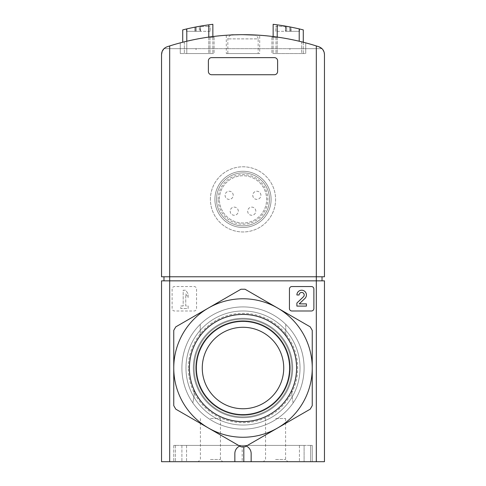 <?xml version="1.0" encoding="UTF-8"?>
<svg xmlns="http://www.w3.org/2000/svg" width="486" height="486" viewBox="0 0 486 486"><rect width="100%" height="100%" fill="white"/><g stroke="black" fill="none" stroke-linecap="round" stroke-linejoin="round"><path stroke-width="0.36" stroke-dasharray="2.43 1.82" d="M172.123 288.994L172.123 308.543A2.442 2.442 0 0 0 174.565 310.985L194.121 310.985A2.442 2.442 0 0 0 196.563 308.543L196.563 288.994A2.442 2.442 0 0 0 194.121 286.546L174.565 286.546A2.442 2.442 0 0 0 172.123 288.994L172.123 308.543A2.442 2.442 0 0 0 174.565 310.985L194.121 310.985A2.442 2.442 0 0 0 196.563 308.543L196.563 288.994A2.442 2.442 0 0 0 194.121 286.546L174.565 286.546A2.442 2.442 0 0 0 172.123 288.994M183.186 305.98L180.798 305.98L180.798 308.543L188.131 308.543L188.131 305.98L185.749 305.98L185.749 293.878L188.131 297.547L188.131 293.878L185.749 290.215L183.186 290.215L183.186 305.98L180.798 305.98L180.798 308.543L188.131 308.543L188.131 305.98L185.749 305.98L185.749 293.878L188.131 297.547L188.131 293.878L185.749 290.215L183.186 290.215L183.186 305.98M181.898 368.011A61.102 61.102 0 0 1 273.551 315.098A61.102 61.102 0 0 1 273.551 420.925A61.102 61.102 0 0 1 181.898 368.011A61.102 61.102 0 0 1 273.551 315.098A61.102 61.102 0 0 1 273.551 420.925A61.102 61.102 0 0 1 181.898 368.011A61.102 61.102 0 0 0 192.851 402.912L194.121 395.707L194.121 390.416A53.77 53.77 0 0 1 200.232 335.431L200.232 324.381A61.102 61.102 0 0 0 192.851 402.912L194.121 395.707L194.121 390.416A53.77 53.77 0 0 1 200.232 335.431L200.232 324.381A61.102 61.102 0 0 0 181.898 368.011A61.102 61.102 0 0 1 273.551 315.098A61.102 61.102 0 0 1 273.551 420.925A61.102 61.102 0 0 1 181.898 368.011A61.102 61.102 0 0 1 273.551 315.098A61.102 61.102 0 0 1 273.551 420.925A61.102 61.102 0 0 1 181.898 368.011A61.102 61.102 0 0 0 192.851 402.912L194.121 395.707L192.851 402.912A61.102 61.102 0 0 1 181.898 368.011A61.102 61.102 0 0 0 243 429.114A61.102 61.102 0 0 0 304.102 368.011A61.102 61.102 0 0 0 243 306.915A61.102 61.102 0 0 0 181.898 368.011A61.102 61.102 0 0 1 273.551 315.098A61.102 61.102 0 0 1 273.551 420.925A61.102 61.102 0 0 1 181.898 368.011A61.102 61.102 0 0 1 273.551 315.098A61.102 61.102 0 0 1 273.551 420.925A61.102 61.102 0 0 1 181.898 368.011A61.102 61.102 0 0 1 273.551 315.098A61.102 61.102 0 0 1 273.551 420.925A61.102 61.102 0 0 1 181.898 368.011A61.102 61.102 0 0 1 243 306.915A61.102 61.102 0 0 1 304.102 368.011A61.102 61.102 0 0 1 243 429.114A61.102 61.102 0 0 1 181.898 368.011A61.102 61.102 0 0 0 273.551 420.925A61.102 61.102 0 0 0 273.551 315.098A61.102 61.102 0 0 0 181.898 368.011A61.102 61.102 0 0 0 273.551 420.925A61.102 61.102 0 0 0 273.551 315.098A61.102 61.102 0 0 0 181.898 368.011A61.102 61.102 0 0 0 273.551 420.925A61.102 61.102 0 0 0 273.551 315.098A61.102 61.102 0 0 0 181.898 368.011A61.102 61.102 0 0 1 200.232 324.381A61.102 61.102 0 0 0 181.898 368.011M293.149 402.912A61.102 61.102 0 0 0 285.768 324.381L285.768 335.431A53.77 53.77 0 0 1 291.879 390.416A53.77 53.77 0 0 0 285.768 335.431L285.768 324.381A61.102 61.102 0 0 1 293.149 402.912A61.102 61.102 0 0 0 285.768 324.381A61.102 61.102 0 0 1 293.149 402.912L291.879 395.707L293.149 402.912M324.466 54.499L324.466 276.771L316.319 276.771L322.024 276.771L322.024 280.847L316.319 280.847L324.466 280.847L324.466 461.7L251.147 461.7L251.147 453.553A8.147 8.147 0 0 0 243 445.407A8.147 8.147 0 0 0 234.853 453.553L234.853 461.7L161.534 461.7L161.534 280.847L316.319 280.847L169.681 280.847L169.681 461.7M251.147 453.553L251.147 461.7L312.249 461.7L251.147 461.7L251.147 453.553A8.147 8.147 0 0 0 239.738 446.087A8.147 8.147 0 0 1 246.262 446.087A8.147 8.147 0 0 0 243 445.407L175.385 445.407L243 445.407A8.147 8.147 0 0 0 234.853 453.553L234.853 461.7L234.853 453.553M310.615 445.407L243 445.407L312.249 445.407L312.249 461.7L312.249 445.407L310.615 445.407L310.615 461.7L310.615 445.407M163.995 48.667L167.154 46.753L163.995 48.667L289.844 48.667L289.844 49.481L289.844 48.667L290.045 49.481L290.045 48.667L322.005 48.667L318.846 46.753L322.005 48.667L196.156 48.667L196.156 49.481L195.955 48.667L195.955 49.481L195.955 48.667L163.995 48.667L167.154 46.753C217.716 30.752 268.284 30.752 318.846 46.753C268.284 30.752 217.716 30.752 167.154 46.753L169.681 45.939L169.681 276.771L161.534 276.771L161.534 54.499M269.475 199.375A26.475 26.475 0 0 0 243 172.901A26.475 26.475 0 0 0 216.525 199.375A26.475 26.475 0 0 0 243 225.856A26.475 26.475 0 0 0 269.475 199.375M322.024 276.771L163.976 276.771L163.976 280.847M163.976 276.771L169.681 276.771L169.681 280.847L316.319 280.847L316.319 276.771L169.681 276.771L316.319 276.771L316.319 45.939A244.397 244.397 0 0 0 169.681 45.939M211.635 57.627A3.256 3.256 0 0 0 208.379 60.884L208.379 71.472A3.256 3.256 0 0 0 211.635 74.735L274.365 74.735A3.256 3.256 0 0 0 277.621 71.472L277.621 60.884A3.256 3.256 0 0 0 274.365 57.627L211.635 57.627A3.256 3.256 0 0 0 208.379 60.884L208.379 71.472A3.256 3.256 0 0 0 211.635 74.735L274.365 74.735A3.256 3.256 0 0 0 277.621 71.472L277.621 60.884A3.256 3.256 0 0 0 274.365 57.627L211.635 57.627A3.256 3.256 0 0 0 208.379 60.884L208.379 71.472A3.256 3.256 0 0 0 211.635 74.735L274.365 74.735A3.256 3.256 0 0 0 277.621 71.472L277.621 60.884A3.256 3.256 0 0 0 274.365 57.627L211.635 57.627M258.151 53.551L227.849 53.551L258.151 53.551L258.151 38.886L227.849 38.886L258.151 38.886L257.829 37.3L255.265 34.992M208.786 37.094L212.856 36.553L208.786 37.094A244.397 244.397 0 0 0 207.619 37.258L208.786 37.258L207.619 37.258A244.397 244.397 0 0 1 208.786 37.094L208.786 24.835A248.474 248.474 0 0 0 186.788 28.905L186.788 53.551L208.786 53.551L182.718 53.551L186.788 53.551L186.788 41.237M277.214 37.094A244.397 244.397 0 0 1 278.381 37.258L277.214 37.258L278.381 37.258A244.397 244.397 0 0 0 277.214 37.094L273.144 36.553L277.214 37.094L277.214 24.835A248.474 248.474 0 0 1 299.212 28.905L303.282 29.889L303.282 53.551L277.214 53.551L303.282 53.551L303.282 42.239M184.346 41.826A244.397 244.397 0 0 1 207.619 37.258A244.397 244.397 0 0 0 184.346 41.826L180.27 42.871L184.346 41.826L184.346 53.551L210.007 53.551L180.27 53.551L184.346 53.551L184.346 41.826M243 34.682L226.3 35.253L242.994 34.682L259.7 35.253L259.7 53.551L226.3 53.551L259.7 53.551M301.654 41.826A244.397 244.397 0 0 0 278.381 37.258A244.397 244.397 0 0 1 301.654 41.826L305.73 42.871L301.654 41.826L301.654 53.551L305.73 53.551L271.923 53.551L301.654 53.551L301.654 41.826M275.993 37.258L271.923 37.258L275.993 37.258L275.993 53.551L275.993 37.258M277.214 37.258L273.144 37.258L277.214 37.258L277.214 53.551L273.144 53.551L277.214 53.551L277.214 37.258M208.786 37.258L212.856 37.258L208.786 37.258L208.786 53.551L212.856 53.551L208.786 53.551L208.786 37.258M210.007 37.258L214.077 37.258L210.007 37.258L210.007 53.551L214.077 53.551L210.007 53.551L210.007 37.258M180.27 42.871L180.27 53.551L180.27 42.871M214.077 37.258L214.077 53.551L214.077 37.258M305.73 42.871L305.73 53.551L305.73 42.871M271.923 37.258L271.923 53.551L271.923 37.258M212.856 37.258L212.856 53.551L212.856 37.258M212.856 24.3L212.856 36.553M182.718 42.239L182.718 29.889L186.788 28.905M273.144 24.3L273.144 36.553M273.144 37.258L273.144 53.551L273.144 37.258M291.065 27.161A248.474 248.474 0 0 0 287.177 26.426A248.474 248.474 0 0 1 291.065 27.161L287.177 26.426A248.474 248.474 0 0 1 289.747 26.9L299.163 28.893L289.747 26.9A248.474 248.474 0 0 0 287.177 26.426L291.065 27.161L291.065 31.311L285.823 31.311L291.065 31.311L291.065 27.161M198.823 26.426L194.935 27.161A248.474 248.474 0 0 1 198.823 26.426A248.474 248.474 0 0 0 194.935 27.161L198.823 26.426A248.474 248.474 0 0 0 196.253 26.9L186.837 28.893L196.253 26.9A248.474 248.474 0 0 1 198.823 26.426L208.962 26.426L198.823 26.426M250.983 34.816L254.081 34.816M316.319 461.7L316.319 280.847L322.024 280.847M216.525 199.375A26.475 26.475 0 0 1 256.237 176.448A26.475 26.475 0 0 1 256.237 222.309A26.475 26.475 0 0 1 216.525 199.375A26.475 26.475 0 0 1 256.237 176.448A26.475 26.475 0 0 1 256.237 222.309A26.475 26.475 0 0 1 216.525 199.375A26.475 26.475 0 0 1 256.237 176.448A26.475 26.475 0 0 1 256.237 222.309A26.475 26.475 0 0 1 216.525 199.375A26.475 26.475 0 0 1 256.237 176.448A26.475 26.475 0 0 1 256.237 222.309A26.475 26.475 0 0 1 216.525 199.375M210.414 199.375A32.586 32.586 0 0 1 259.293 171.157A32.586 32.586 0 0 1 259.293 227.6A32.586 32.586 0 0 1 210.414 199.375A32.586 32.586 0 0 1 259.293 171.157A32.586 32.586 0 0 1 259.293 227.6A32.586 32.586 0 0 1 210.414 199.375M214.897 199.375A28.103 28.103 0 0 1 257.051 175.039A28.103 28.103 0 0 1 257.051 223.718A28.103 28.103 0 0 1 214.897 199.375A28.103 28.103 0 0 1 257.051 175.039A28.103 28.103 0 0 1 257.051 223.718A28.103 28.103 0 0 1 214.897 199.375M218.153 199.375A24.847 24.847 0 0 1 255.423 177.858A24.847 24.847 0 0 1 255.423 220.893A24.847 24.847 0 0 1 218.153 199.375M219.374 199.375A23.626 23.626 0 0 1 254.81 178.915A23.626 23.626 0 0 1 254.81 219.836A23.626 23.626 0 0 1 219.374 199.375A23.626 23.626 0 0 1 254.81 178.915A23.626 23.626 0 0 1 254.81 219.836A23.626 23.626 0 0 1 219.374 199.375M255.83 211.191A4.076 4.076 0 0 0 249.719 207.662A4.076 4.076 0 0 0 249.719 214.721A4.076 4.076 0 0 0 255.83 211.191A4.076 4.076 0 0 0 249.719 207.662A4.076 4.076 0 0 0 249.719 214.721A4.076 4.076 0 0 0 255.83 211.191M238.316 211.191A4.076 4.076 0 0 0 232.205 207.662A4.076 4.076 0 0 0 232.205 214.721A4.076 4.076 0 0 0 238.316 211.191A4.076 4.076 0 0 0 232.205 207.662A4.076 4.076 0 0 0 232.205 214.721A4.076 4.076 0 0 0 238.316 211.191M233.225 195.305A4.076 4.076 0 0 0 227.114 191.776A4.076 4.076 0 0 0 227.114 198.835A4.076 4.076 0 0 0 233.225 195.305A4.076 4.076 0 0 0 227.114 191.776A4.076 4.076 0 0 0 227.114 198.835A4.076 4.076 0 0 0 233.225 195.305M260.921 195.305A4.076 4.076 0 0 0 254.81 191.776A4.076 4.076 0 0 0 254.81 198.835A4.076 4.076 0 0 0 260.921 195.305A4.076 4.076 0 0 0 254.81 191.776A4.076 4.076 0 0 0 254.81 198.835A4.076 4.076 0 0 0 260.921 195.305M173.751 445.407L173.751 461.7L173.751 445.407L175.385 445.407L173.751 445.407M304.102 461.7L299.443 461.7L304.102 461.7L304.102 445.407L299.443 445.407L304.102 445.407L304.102 461.7M251.147 461.7L234.853 461.7M181.898 445.407L181.898 461.7L181.898 445.407L186.557 445.407L181.898 445.407M186.557 445.407L243.814 445.407L186.557 445.407L186.557 461.7L186.557 445.407M299.443 445.407L242.186 445.407L299.443 445.407L299.443 461.7L299.443 445.407M210.414 461.7L198.191 461.7L210.414 461.7M275.586 461.7L287.809 461.7L275.586 461.7M275.586 418.525L285.604 418.525L275.586 418.525M275.586 459.495L285.604 459.495L275.586 459.495M210.414 418.525L220.431 418.525L210.414 418.525M210.414 459.495L220.431 459.495L210.414 459.495M185.974 368.011A57.026 57.026 0 0 1 271.516 318.628A57.026 57.026 0 0 1 271.516 417.401A57.026 57.026 0 0 1 185.974 368.011A57.026 57.026 0 0 1 271.516 318.628A57.026 57.026 0 0 1 271.516 417.401A57.026 57.026 0 0 1 185.974 368.011A57.026 57.026 0 0 1 271.516 318.628A57.026 57.026 0 0 1 271.516 417.401A57.026 57.026 0 0 1 185.974 368.011A57.026 57.026 0 0 1 271.516 318.628A57.026 57.026 0 0 1 271.516 417.401A57.026 57.026 0 0 1 185.974 368.011A57.026 57.026 0 0 1 271.516 318.628A57.026 57.026 0 0 1 271.516 417.401A57.026 57.026 0 0 1 185.974 368.011A57.026 57.026 0 0 1 271.516 318.628A57.026 57.026 0 0 1 271.516 417.401A57.026 57.026 0 0 1 185.974 368.011A57.026 57.026 0 0 1 271.516 318.628A57.026 57.026 0 0 1 271.516 417.401A57.026 57.026 0 0 1 185.974 368.011A57.026 57.026 0 0 1 271.516 318.628A57.026 57.026 0 0 1 271.516 417.401A57.026 57.026 0 0 1 185.974 368.011A57.026 57.026 0 0 0 271.516 417.401A57.026 57.026 0 0 0 271.516 318.628A57.026 57.026 0 0 0 185.974 368.011A57.026 57.026 0 0 0 271.516 417.401A57.026 57.026 0 0 0 271.516 318.628A57.026 57.026 0 0 0 185.974 368.011A57.026 57.026 0 0 0 271.516 417.401A57.026 57.026 0 0 0 271.516 318.628A57.026 57.026 0 0 0 185.974 368.011A57.026 57.026 0 0 0 271.516 417.401A57.026 57.026 0 0 0 271.516 318.628A57.026 57.026 0 0 0 185.974 368.011M291.879 390.416L291.879 395.707L291.879 390.416A53.77 53.77 0 0 0 285.768 335.431A53.77 53.77 0 0 1 291.879 390.416L291.879 395.707L291.879 390.416M200.232 335.431L200.232 324.381L200.232 335.431A53.77 53.77 0 0 0 194.121 390.416A53.77 53.77 0 0 1 200.232 335.431M277.038 31.311L291.065 31.311L275.817 31.311L275.817 26.426L287.177 26.426L275.817 26.426L275.817 31.311L277.038 31.311L277.038 26.426L277.038 31.311M286.685 31.311L299.522 31.311L285.464 31.311L286.685 31.311L286.685 26.426L285.464 26.426L286.685 26.426L286.685 31.311M285.823 26.426L285.464 26.426L285.823 26.426L285.823 31.311L285.464 31.311L285.823 31.311L285.823 26.426M195.39 31.311L186.478 31.311L199.315 31.311L195.39 31.311L195.39 27.07L195.39 31.311M194.935 31.311L194.935 27.161L194.935 31.311L208.962 31.311L194.935 31.311M200.177 26.426L199.315 26.426L200.536 26.426L200.177 26.426L200.177 31.311L200.536 31.311L200.177 31.311L200.177 26.426M210.183 26.426L208.962 26.426L210.183 26.426L210.183 31.311L210.183 26.426M199.315 31.311L200.536 31.311L199.315 31.311L199.315 26.426L199.315 31.311M208.962 31.311L210.183 31.311L208.962 31.311L208.962 26.426L208.962 31.311M291.879 286.546A2.442 2.442 0 0 0 289.437 288.994L289.437 308.543A2.442 2.442 0 0 0 291.879 310.985L311.435 310.985A2.442 2.442 0 0 0 313.877 308.543L313.877 288.994A2.442 2.442 0 0 0 311.435 286.546L291.879 286.546M304.941 298.428A4.763 4.763 0 0 0 303.531 290.598A4.763 4.763 0 0 0 296.891 294.978L299.115 294.978A2.539 2.539 0 0 1 302.656 292.645A2.539 2.539 0 0 1 303.41 296.818L296.891 303.027L296.891 306.101L306.423 306.101L306.423 303.878L299.224 303.878L304.941 298.428M173.751 330.383L175.792 326.859L240.965 289.231L245.035 289.231L310.208 326.859L312.249 330.383L312.249 405.64L310.208 409.169L245.035 446.798L240.965 446.798L175.792 409.169L173.751 405.64L173.751 330.383L175.792 326.859L208.379 308.045A69.249 69.249 0 0 0 208.379 427.984A69.249 69.249 0 0 0 312.249 368.011A69.249 69.249 0 0 0 208.379 308.045A69.249 69.249 0 0 1 312.249 368.011A69.249 69.249 0 0 1 208.379 427.984A69.249 69.249 0 0 1 208.379 308.045L240.965 289.231L245.035 289.231L310.208 326.859L312.249 330.383L312.249 405.64L310.208 409.169L245.035 446.798L240.965 446.798L175.792 409.169L173.751 405.64L173.751 330.383L173.751 405.64L175.792 409.169L240.965 446.798L245.035 446.798L310.208 409.169L312.249 405.64L312.249 330.383L310.208 326.859L245.035 289.231L240.965 289.231L175.792 326.859L173.751 330.383M189.23 368.011A53.77 53.77 0 0 1 269.882 321.446A53.77 53.77 0 0 1 269.882 414.576A53.77 53.77 0 0 1 189.23 368.011A53.77 53.77 0 0 1 269.882 321.446A53.77 53.77 0 0 1 269.882 414.576A53.77 53.77 0 0 1 189.23 368.011A53.77 53.77 0 0 0 269.882 414.576A53.77 53.77 0 0 0 269.882 321.446A53.77 53.77 0 0 0 189.23 368.011A53.77 53.77 0 0 0 269.882 414.576A53.77 53.77 0 0 0 269.882 321.446A53.77 53.77 0 0 0 189.23 368.011M195.749 368.011A47.251 47.251 0 0 1 266.626 327.096A47.251 47.251 0 0 1 266.626 408.933A47.251 47.251 0 0 1 195.749 368.011A47.251 47.251 0 0 1 266.626 327.096A47.251 47.251 0 0 1 266.626 408.933A47.251 47.251 0 0 1 195.749 368.011A47.251 47.251 0 0 0 266.626 408.933A47.251 47.251 0 0 0 266.626 327.096A47.251 47.251 0 0 0 195.749 368.011A47.251 47.251 0 0 0 266.626 408.933A47.251 47.251 0 0 0 266.626 327.096A47.251 47.251 0 0 0 195.749 368.011A47.251 47.251 0 0 1 266.626 327.096A47.251 47.251 0 0 1 266.626 408.933A47.251 47.251 0 0 1 195.749 368.011A47.251 47.251 0 0 0 266.626 408.933A47.251 47.251 0 0 0 266.626 327.096A47.251 47.251 0 0 0 195.749 368.011M188.325 368.011A54.675 54.675 0 0 1 270.338 320.663A54.675 54.675 0 0 1 270.338 415.366A54.675 54.675 0 0 1 188.325 368.011A54.675 54.675 0 0 0 270.338 415.366A54.675 54.675 0 0 0 270.338 320.663A54.675 54.675 0 0 0 188.325 368.011M194.121 368.011A48.879 48.879 0 0 1 267.44 325.681A48.879 48.879 0 0 1 267.44 410.342A48.879 48.879 0 0 1 194.121 368.011A48.879 48.879 0 0 1 267.44 325.681A48.879 48.879 0 0 1 267.44 410.342A48.879 48.879 0 0 1 194.121 368.011A48.879 48.879 0 0 0 267.44 410.342A48.879 48.879 0 0 0 267.44 325.681A48.879 48.879 0 0 0 194.121 368.011A48.879 48.879 0 0 0 267.44 410.342A48.879 48.879 0 0 0 267.44 325.681A48.879 48.879 0 0 0 194.121 368.011M196.472 368.011A46.528 46.528 0 0 1 266.261 327.716A46.528 46.528 0 0 1 266.261 408.307A46.528 46.528 0 0 1 196.472 368.011A46.528 46.528 0 0 0 266.261 408.307A46.528 46.528 0 0 0 266.261 327.716A46.528 46.528 0 0 0 196.472 368.011M202.267 368.011A40.733 40.733 0 0 1 263.369 332.74A40.733 40.733 0 0 1 263.369 403.289A40.733 40.733 0 0 1 202.267 368.011A40.733 40.733 0 0 0 263.369 403.289A40.733 40.733 0 0 0 263.369 332.74A40.733 40.733 0 0 0 202.267 368.011A40.733 40.733 0 0 0 263.369 403.289A40.733 40.733 0 0 0 263.369 332.74A40.733 40.733 0 0 0 202.267 368.011M196.38 368.011A46.62 46.62 0 0 1 266.31 327.643A46.62 46.62 0 0 1 266.31 408.386A46.62 46.62 0 0 1 196.38 368.011A46.62 46.62 0 0 0 266.31 408.386A46.62 46.62 0 0 0 266.31 327.643A46.62 46.62 0 0 0 196.38 368.011A46.62 46.62 0 0 0 266.31 408.386A46.62 46.62 0 0 0 266.31 327.643A46.62 46.62 0 0 0 196.38 368.011M189.406 368.011A53.594 53.594 0 0 0 269.797 414.424A53.594 53.594 0 0 0 269.797 321.598A53.594 53.594 0 0 0 189.406 368.011M277.621 308.045A69.249 69.249 0 0 1 277.621 427.984A69.249 69.249 0 0 1 173.751 368.011A69.249 69.249 0 0 1 277.621 308.045M175.385 445.407L175.385 461.7L175.385 445.407M299.212 41.237L299.212 28.905M289.747 31.311L289.747 26.9L289.747 31.311M290.61 31.311L290.61 27.07L290.61 31.311M299.163 31.311L299.163 28.893L299.163 31.311M186.837 31.311L186.837 28.893L186.837 31.311M196.253 31.311L196.253 26.9L196.253 31.311M193.306 368.011A49.694 49.694 0 0 1 267.847 324.976A49.694 49.694 0 0 1 267.847 411.053A49.694 49.694 0 0 1 193.306 368.011A49.694 49.694 0 0 1 267.847 324.976A49.694 49.694 0 0 1 267.847 411.053A49.694 49.694 0 0 1 193.306 368.011A49.694 49.694 0 0 0 267.847 411.053A49.694 49.694 0 0 0 267.847 324.976A49.694 49.694 0 0 0 193.306 368.011A49.694 49.694 0 0 0 267.847 411.053A49.694 49.694 0 0 0 267.847 324.976A49.694 49.694 0 0 0 193.306 368.011M230.735 34.992L228.171 37.3L227.849 38.886L227.849 53.551M226.3 35.253L226.3 53.551M243.814 445.407L243.814 447.254M242.186 445.407L242.186 461.7M265.569 418.525L265.569 459.495L263.369 461.7M285.604 418.525L285.604 459.495L287.809 461.7M200.396 418.525L200.396 459.495L198.191 461.7M220.431 418.525L220.431 459.495L222.631 461.7M299.522 31.311L299.522 28.978M285.464 31.311L285.464 26.426L285.464 31.311M186.478 31.311L186.478 28.978M200.536 31.311L200.536 26.426L200.536 31.311"/><path stroke-width="0.73" d="M169.681 45.939L169.681 276.771L316.319 276.771L316.319 45.939L318.846 46.753L316.319 45.939A244.397 244.397 0 0 0 169.681 45.939L167.154 46.753C163.618 48.132 161.747 50.708 161.534 54.499L161.534 276.771L169.681 276.771L169.681 280.847L161.534 280.847L161.534 461.7L324.466 461.7L324.466 280.847L316.319 280.847L316.319 461.7M234.853 453.553A8.147 8.147 0 0 1 239.738 446.087A8.147 8.147 0 0 0 234.853 453.553L234.853 461.7M251.147 453.553A8.147 8.147 0 0 0 246.262 446.087A8.147 8.147 0 0 1 251.147 453.553L251.147 461.7M182.718 42.239L182.718 29.889L186.788 28.905A248.474 248.474 0 0 1 208.786 24.835L212.856 24.3L212.856 36.553M277.214 37.094L277.214 24.835L273.144 24.3L277.214 24.835A248.474 248.474 0 0 1 299.212 28.905L299.212 41.237M242.994 34.682L259.7 35.253M324.466 54.499C324.253 50.708 322.382 48.132 318.846 46.753L322.005 48.667L322.917 49.718L324.138 52.209L324.466 54.499L324.466 276.771L316.319 276.771L316.319 280.847L169.681 280.847L169.681 461.7M161.534 54.499L162.172 51.334L163.995 48.667M208.379 60.884L208.379 71.472A3.256 3.256 0 0 0 211.635 74.735L274.365 74.735A3.256 3.256 0 0 0 277.621 71.472L277.621 60.884A3.256 3.256 0 0 0 274.365 57.627L211.635 57.627A3.256 3.256 0 0 0 208.379 60.884M212.856 24.3L208.786 24.835L208.786 37.094M273.144 24.3L273.144 36.553M299.212 28.905L303.282 29.889L303.282 42.239M255.265 34.992L250.983 34.816M235.017 34.816L231.919 34.816L235.017 34.816M322.024 276.771L322.024 280.847M163.976 276.771L163.976 280.847M289.437 288.994L289.437 308.543A2.442 2.442 0 0 0 291.879 310.985L311.435 310.985A2.442 2.442 0 0 0 313.877 308.543L313.877 288.994A2.442 2.442 0 0 0 311.435 286.546L291.879 286.546A2.442 2.442 0 0 0 289.437 288.994M304.941 298.428A4.763 4.763 0 0 0 303.531 290.598A4.763 4.763 0 0 0 296.891 294.978L299.115 294.978A2.539 2.539 0 0 1 302.656 292.645A2.539 2.539 0 0 1 303.41 296.818L296.891 303.027L296.891 306.101L306.423 306.101L306.423 303.878L299.224 303.878L304.941 298.428M189.406 368.011A53.594 53.594 0 0 1 269.797 321.598A53.594 53.594 0 0 1 269.797 414.424A53.594 53.594 0 0 1 189.406 368.011M312.249 368.011A69.249 69.249 0 0 0 208.379 308.045A69.249 69.249 0 0 0 208.379 427.984A69.249 69.249 0 0 0 312.249 368.011L312.249 330.383L310.208 326.859L245.035 289.231L240.965 289.231L175.792 326.859L173.751 330.383L173.751 405.64L175.792 409.169L240.965 446.798L245.035 446.798L310.208 409.169L312.249 405.64L312.249 368.011M196.38 368.011A46.62 46.62 0 0 1 266.31 327.643A46.62 46.62 0 0 1 266.31 408.386A46.62 46.62 0 0 1 196.38 368.011M202.267 368.011A40.733 40.733 0 0 1 263.369 332.74A40.733 40.733 0 0 1 263.369 403.289A40.733 40.733 0 0 1 202.267 368.011M186.788 28.905L186.788 41.237M230.735 34.992L231.919 34.816M243.814 447.254L243.814 461.7"/></g></svg>
